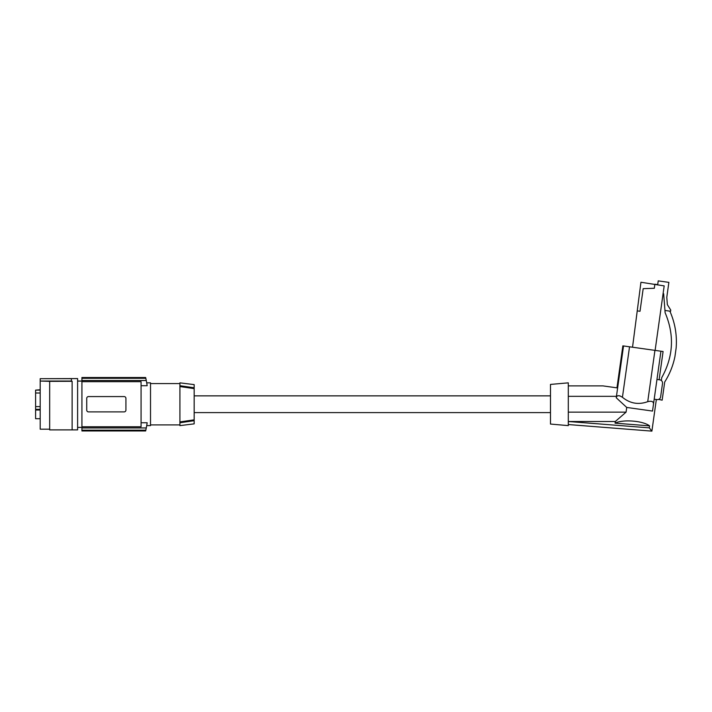 <?xml version="1.0" encoding="UTF-8"?>
<svg xmlns="http://www.w3.org/2000/svg" width="712" height="712" viewBox="0 0 712 712"><rect width="100%" height="100%" fill="white"/><g stroke="black" fill="none" stroke-linecap="round" stroke-linejoin="round"><path stroke-width="1.07" d="M40.192 378.695L77.608 378.579L77.608 429.888L49.671 429.888L49.671 381.356L72.126 381.303L71.414 381.303L71.414 378.695L40.192 378.695L40.192 381.045L71.414 381.045M72.126 429.888L72.126 381.356M49.671 381.356L40.192 381.045M49.671 429.176L40.192 429.176L40.192 381.232M40.192 393.006L35.6 393.006L35.6 406.605L40.192 406.605M40.192 390.123L35.6 390.123L35.6 393.006M40.192 410.023L35.6 410.023L35.6 409.329L40.192 409.329M35.6 390.123L40.192 389.758M40.192 418.709L35.6 418.709L35.6 410.023M35.6 409.329L35.6 406.605M145.657 430.956L81.924 430.956L81.924 381.694L141.074 381.694L141.074 426.773L81.924 426.773M145.657 377.511L81.924 377.511L81.924 381.694M141.074 385.717L147.17 385.717A124.716 124.716 0 0 0 146.28 380.519L81.924 380.519M81.924 377.574L145.666 377.574A124.716 124.716 0 0 1 145.827 378.286L146.28 380.519M147.17 385.717C146.565 381.917 146.565 381.917 147.17 385.717C146.565 381.917 146.565 381.917 147.17 385.717M81.924 378.286L145.827 378.286M124.324 396.584L124.146 396.575A1.78 1.78 0 0 1 125.926 398.355L125.926 410.112A1.78 1.78 0 0 1 124.146 411.892L88.511 411.892A1.78 1.78 0 0 1 86.731 410.112L86.731 398.355A1.78 1.78 0 0 1 88.511 396.575L124.146 396.575M141.074 422.75L147.17 422.75A124.716 124.716 0 0 1 146.28 427.948L145.827 430.182A124.716 124.716 0 0 1 145.666 430.902L81.924 430.902M81.924 427.948L146.28 427.948M146.708 382.851L150.517 382.851L150.517 425.616L146.708 425.616M147.17 422.75C146.565 426.55 146.565 426.55 147.17 422.75C146.565 426.55 146.565 426.55 147.17 422.75M81.924 430.182L145.827 430.182M150.517 383.563L179.913 383.563M150.517 424.904L179.913 424.904M179.913 386.545L179.913 382.851L194.162 384.605L194.162 387.773L179.913 385.717L194.162 387.773L194.162 388.627L179.913 386.545L179.913 421.922L194.162 419.84L194.162 388.627M194.162 419.84L194.162 420.694L179.913 422.75L179.913 421.922M194.162 423.863L194.162 420.694L179.913 422.75L179.913 425.616L194.162 423.863M568.301 382.851L568.301 425.616L550.483 424.058L550.483 384.418L568.301 382.851L568.301 385.886L602.957 385.886L617.624 387.942L616.245 397.768L626.729 407.442L652.521 411.064L653.474 404.283C653.687 401.559 651.774 400.696 647.724 401.675L647.724 401.675C638.495 404.995 630.058 403.526 622.43 397.287C618.897 395.035 616.832 395.196 616.245 397.768M649.567 425.874C643.043 420.756 622.875 419.163 615.07 423.151L649.567 425.874L649.282 427.868L651.898 431.125L649.282 427.868L568.399 421.504L568.301 423.969M615.07 423.151L615.302 421.504L626.071 412.141L626.729 407.442M615.302 421.504L568.399 421.504M626.071 412.141L568.301 412.141M568.301 396.326L616.45 396.326L623.534 345.961L629.533 346.797L622.43 397.287M618.185 395.676L618.861 395.676M619.698 395.827L620.188 395.988M617.624 387.942L616.45 396.326M616.957 387.853L622.858 345.863L623.534 345.961M652.521 411.064L660.932 351.212L663.086 351.514L659.116 379.745M629.533 346.797L660.932 351.212M655.111 350.393L664.18 285.886L640.942 282.255L632.532 347.225M654.88 284.222L657.701 284.613M663.086 293.647L663.655 293.727L664.955 310.459L670.579 311.251L670.749 310.067L667.349 304.629L666.788 297.287L668.88 282.37L658.226 280.875L657.648 284.969M637.632 310.939L640.008 311.278L643.185 288.663L654.31 288.271L654.826 284.569M661.314 380.484L661.715 377.68C673.445 356.587 674.576 334.934 665.124 312.719L664.955 310.459L669.867 311.153C675.047 322.892 677.139 335.165 676.151 347.963L674.958 356.427C673.116 365.576 669.689 374.103 664.705 381.997L662.151 400.171L658.662 399.396M654.186 399.201L657.007 399.601A3.204 3.204 -90 0 0 660.629 396.869L662.516 383.457A3.204 3.204 90 0 0 659.784 379.834L656.962 379.443M654.933 350.366L647.724 401.675M77.608 427.396L81.924 427.396M194.162 412.604L550.483 412.604M656.339 399.503L651.898 431.125L568.301 424.548M194.162 395.863L550.483 395.863M77.608 381.071L81.924 381.071"/></g></svg>
